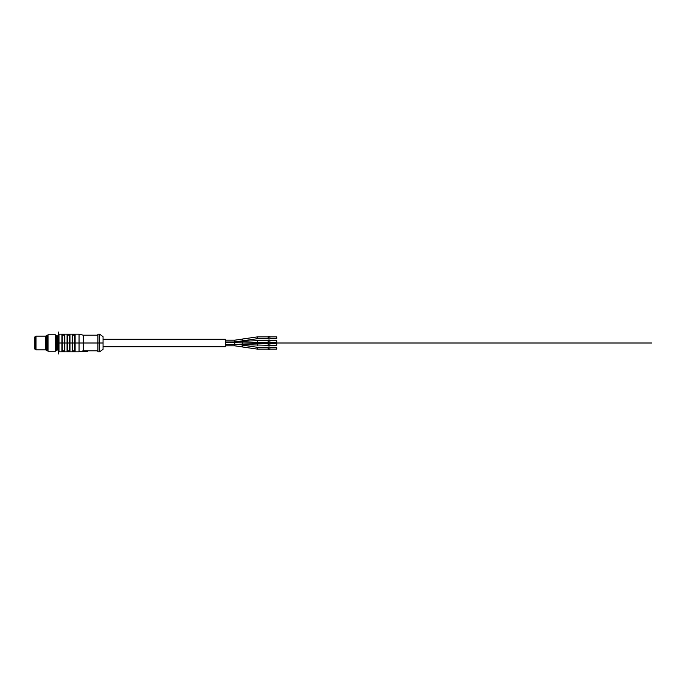 <?xml version="1.0" encoding="UTF-8"?>
<svg xmlns="http://www.w3.org/2000/svg" width="686" height="686" viewBox="0 0 686 686"><rect width="100%" height="100%" fill="white"/><g stroke="black" fill="none" stroke-linecap="round" stroke-linejoin="round"><path stroke-width="1.03" d="M58.987 351.832L79.053 351.832L79.053 334.168L58.987 334.168L58.473 334.682L58.473 351.318L58.987 351.832L58.987 334.168M74.937 351.807L74.422 351.747L74.937 351.807M75.108 351.112L72.193 351.112L74.937 350.949L72.364 350.949L74.765 350.795L74.765 335.205L72.364 335.051L74.937 335.051L72.193 334.888L75.108 334.888L75.108 351.112L75.108 334.888M69.963 351.112L67.048 351.112L69.792 350.949L67.219 350.949L69.62 350.795L69.62 335.205L67.219 335.051L69.792 335.051L67.048 334.888L69.963 334.888L69.963 351.112L69.963 334.888M64.793 351.223L61.903 351.112L64.647 350.949L62.074 350.949L64.475 350.795L64.475 335.205L62.074 335.051L64.647 335.051L61.903 334.888L64.818 334.888L64.818 351.112L64.818 334.888M61.937 334.777L61.903 351.112M67.074 334.777L67.048 351.112M72.219 334.777L72.193 351.112M62.589 334.254L62.074 334.193L62.589 334.254M97.909 350.803L83.332 350.803L83.332 335.197L79.053 334.168M83.332 350.803L79.053 351.832M97.909 351.832L97.909 334.168L99.624 334.168L99.624 351.832L97.909 351.832M99.624 351.832L103.054 349.346L103.054 336.655L99.624 334.168M72.364 335.051L72.364 350.949L72.364 335.051M67.219 335.051L67.219 350.949L67.219 335.051M62.074 335.051L62.074 350.949L62.074 335.051M103.054 343L58.473 343L58.473 338.026L58.473 353.933L58.473 332.067L58.473 338.026L57.615 338.026M103.054 346.773L225.3 346.773L225.3 339.227L103.054 339.227M240.314 344.569L242.784 345.204L242.269 346.936L257.507 349.123L268.157 349.123M225.3 340.187L234.749 340.187L234.749 342.606L242.604 342.923L242.527 344.698M234.749 340.187L242.269 339.064L242.784 340.796L257.507 338.687L268.157 338.687M240.314 341.431L242.527 341.302L242.733 342.931M269.872 347.013L269.872 349.414L268.157 349.414L268.157 347.013L269.872 347.013M276.732 347.982L276.732 349.123L269.872 349.123M269.872 336.586L269.872 338.987L268.157 338.987L268.157 336.586L269.872 336.586M269.872 336.877L276.732 336.877L276.732 338.687L269.872 338.687M269.872 343.197L269.872 345.598L268.157 345.598L268.157 343.197L269.872 343.197M269.872 343.489L276.732 343.489L276.732 345.272M269.872 340.402L269.872 342.803L268.157 342.803L268.157 340.402L269.872 340.402M269.872 340.702L276.732 340.702L276.732 342.511L269.872 342.511M35.501 348.917L34.3 348.917L34.3 337.083L35.501 337.083M35.501 349.346L35.501 336.655L36.015 336.14L36.015 349.86L35.501 349.346M36.015 349.86L45.791 349.86L45.791 336.14L36.015 336.14M45.791 349.86L46.648 350.718L46.648 335.283L45.791 336.14M46.648 350.718L47.505 350.718L47.505 335.283L46.648 335.283M47.505 350.718L48.02 351.232L48.02 334.768L47.505 335.283M56.758 350.718L56.758 335.283L57.615 336.14L57.615 349.86L55.386 351.232L55.386 334.768L48.02 334.768M55.386 351.232L48.02 351.232M55.9 350.718L55.9 335.283L55.386 334.768M79.053 351.318L87.714 351.318M242.458 341.276L257.507 340.702L257.507 342.511L243.659 343L651.7 343M59.502 343L58.987 343M58.473 343L58.473 347.974L57.615 347.974M62.246 335.205L62.246 350.795M67.391 335.205L67.391 350.795L67.391 335.205M72.536 335.205L72.536 350.795L72.536 335.205M242.604 342.923L257.507 343.489L257.507 345.272M242.269 339.064L257.507 336.877L257.507 338.687M242.784 345.204L257.507 347.313L257.507 349.123M225.3 342.606L234.749 342.606L234.749 345.813L242.269 346.936M225.3 344.415L234.749 344.381M97.909 335.197L83.332 335.197M257.507 342.511L268.157 342.511M257.507 340.702L268.157 340.702M257.507 343.489L268.157 343.489M234.749 344.415L268.157 345.298M257.507 336.877L268.157 336.877M257.507 347.313L268.157 347.313M225.3 345.813L234.749 345.813M225.3 341.997L234.749 341.997L242.784 340.796M269.872 347.313L276.732 347.313M269.872 345.298L276.732 345.298M56.758 335.283L55.9 335.283"/></g></svg>
